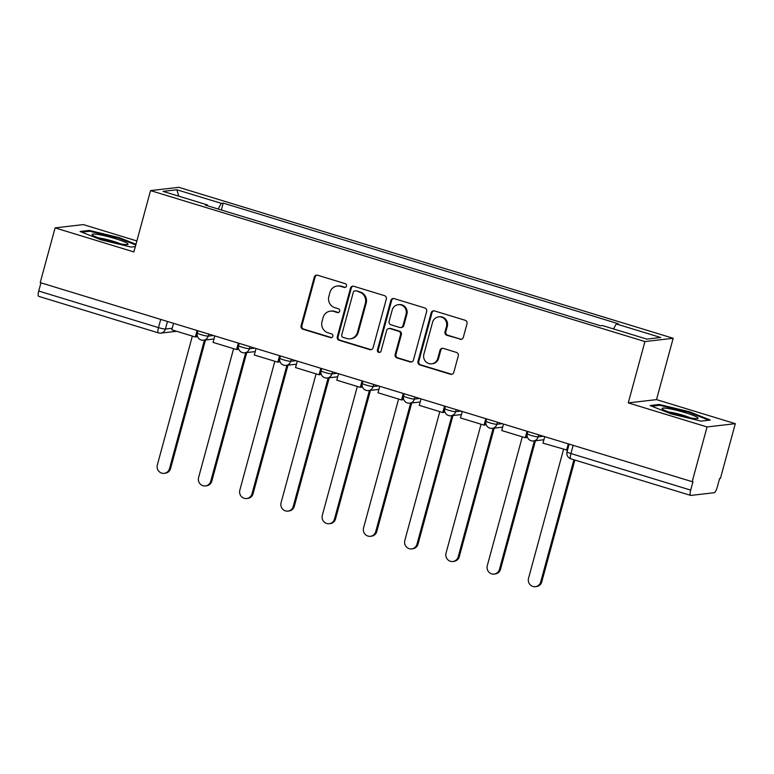 <?xml version="1.0" encoding="UTF-8"?>
<svg xmlns="http://www.w3.org/2000/svg" width="774" height="774" viewBox="0 0 774 774"><rect width="100%" height="100%" fill="white"/><g stroke="black" fill="none" stroke-linecap="round" stroke-linejoin="round"><path stroke-width="1.16" d="M346.491 286.09A1.974 1.887 -96.6 0 0 345.194 283.642L317.621 275.225A2.815 2.699 -96.6 0 0 314.292 277.131L301.086 325.728A2.815 2.699 -96.6 0 0 302.944 329.221L330.517 337.638A1.974 1.887 -96.6 0 0 332.849 336.303A1.974 1.887 -96.6 0 0 331.543 333.865L327.983 332.772A9.007 8.62 -96.6 0 1 322.023 321.597L323.126 317.543A9.007 8.62 -96.6 0 1 333.778 311.448L337.338 312.532A1.974 1.887 -96.6 0 0 339.67 311.196A1.974 1.887 -96.6 0 0 338.364 308.749L334.803 307.665A9.007 8.62 -96.6 0 1 328.844 296.49L329.947 292.437A9.007 8.62 -96.6 0 1 340.599 286.332L344.159 287.425A1.974 1.887 -96.6 0 0 346.491 286.09M459.979 339.302A2.815 2.699 -96.6 0 0 463.307 337.396L467.012 323.764A2.815 2.699 -96.6 0 0 465.145 320.272L434.524 310.925A2.815 2.699 -96.6 0 0 431.195 312.831L417.989 361.429A2.815 2.699 -96.6 0 0 419.856 364.922L450.478 374.268A2.815 2.699 -96.6 0 0 453.806 372.362L458.276 355.895A2.815 2.699 -96.6 0 0 456.418 352.402L443.308 348.397A2.815 2.699 -96.6 0 0 439.98 350.303L437.765 358.478A7.527 7.208 -96.6 0 1 431.689 363.838A7.527 7.208 -96.6 0 1 423.881 354.231L432.579 322.245A7.527 7.208 -96.6 0 1 438.645 316.876A7.527 7.208 -96.6 0 1 446.463 326.483L445.011 331.814A2.815 2.699 -96.6 0 0 446.869 335.306L460.801 339.215A2.815 2.699 -96.6 0 0 461.439 339.322M644.936 341.557L628.265 402.896L707.059 426.948L692.188 481.68L40.219 282.616L55.089 227.875L133.883 251.937L150.543 190.597L644.936 341.557L673.177 338.277L178.784 187.318L150.543 190.597M386.303 299.122A2.815 2.699 -96.6 0 0 384.436 295.629L353.815 286.283A2.815 2.699 -96.6 0 0 350.487 288.189L337.29 336.787A2.815 2.699 -96.6 0 0 339.147 340.279L369.769 349.625A2.815 2.699 -96.6 0 0 373.097 347.719L386.303 299.122M394.169 298.6L424.791 307.955A2.815 2.699 -96.6 0 1 426.658 311.438L413.451 360.036A2.815 2.699 -96.6 0 1 410.123 361.951L397.014 357.946A2.815 2.699 -96.6 0 1 395.156 354.453L400.516 334.745A2.815 2.699 -96.6 0 0 398.649 331.253L389.961 328.602A2.815 2.699 -96.6 0 0 386.632 330.508L381.05 351.028A1.974 1.887 -96.6 0 1 379.463 352.431A1.974 1.887 -96.6 0 1 377.422 349.916L390.841 300.506A2.815 2.699 -96.6 0 1 394.169 298.6M707.059 426.948L735.3 423.668L720.43 478.4L719.607 478.496L717.285 487.03A5.737 1.529 107 0 1 714.15 492.719L690.843 495.428A5.737 1.529 107 0 1 690.66 495.408L570.902 458.847A5.737 1.529 -73 0 1 570.931 453.545L690.689 490.116A5.737 1.529 107 0 0 690.66 495.408M136.863 240.946L83.34 224.595L55.089 227.875M735.3 423.668L656.516 399.616L673.177 338.277M692.188 481.68L693.011 481.592L690.689 490.116M38.884 296.355A5.737 1.529 -73 0 1 38.7 296.345A5.737 1.529 -73 0 1 38.729 291.043L158.496 327.615A5.737 0.639 15.2 0 0 165.423 329.037L172.215 328.253M40.954 282.839L38.729 291.043M207.471 205.758L207.451 204.936L163.033 191.381L176.869 189.765L221.287 203.33L218.142 209.019M613.521 328.921L616.268 323.938L618.203 323.716L223.222 203.107L221.287 203.33M616.268 323.938L660.686 337.493L646.851 339.109L602.433 325.544L600.498 325.767L205.516 205.158L207.451 204.936M135.953 244.284L119.37 237.686L89.271 230.429L80.09 231.494L101.017 239.814L131.116 247.07L135.334 246.587M628.265 402.896L656.516 399.616M710.3 420.05L689.373 411.729L659.274 404.473L650.102 405.537L671.019 413.858L701.128 421.124L710.3 420.05M221.345 209.996L223.222 203.107M176.869 189.765L178.755 196.17M119.186 238.373L119.37 237.686M89.029 231.329L89.271 230.429M689.189 412.416L689.373 411.729M659.032 405.373L659.274 404.473M345.31 287.396A1.974 1.887 -96.6 0 1 344.991 287.328L341.421 286.235A9.007 8.62 -96.6 0 0 338.035 285.925L337.212 286.022M330.382 311.138L331.214 311.042A9.007 8.62 -96.6 0 1 334.6 311.351L338.161 312.435A1.974 1.887 -96.6 0 0 338.49 312.502M316.972 275.118A2.815 2.699 -96.6 0 0 315.115 277.034L301.908 325.631A2.815 2.699 -96.6 0 0 303.766 329.124L331.34 337.541A1.974 1.887 -96.6 0 0 331.669 337.609M353.176 286.167A2.815 2.699 -96.6 0 0 351.309 288.092L338.112 336.69A2.815 2.699 -96.6 0 0 339.97 340.183L370.591 349.529A2.815 2.699 -96.6 0 0 371.239 349.645M355.643 290.927A1.974 1.887 -96.6 0 0 353.312 292.262L341.731 334.919A1.974 1.887 -96.6 0 0 343.027 337.367L346.791 338.519A9.007 8.62 -96.6 0 0 357.443 332.414L365.367 303.253A9.007 8.62 -96.6 0 0 359.407 292.079L356.466 290.831A1.974 1.887 -96.6 0 0 355.73 290.763L354.908 290.86M350.177 338.828L350.999 338.731A9.007 8.62 -96.6 0 0 358.265 332.317L357.443 332.414M356.466 290.831L360.229 291.982A9.007 8.62 -96.6 0 1 366.189 303.156L358.265 332.317M388.896 328.505L389.719 328.408A2.815 2.699 -96.6 0 1 390.783 328.505L399.471 331.156A2.815 2.699 -96.6 0 1 401.338 334.649L395.978 354.357A2.815 2.699 -96.6 0 0 397.846 357.849L410.946 361.855A2.815 2.699 -96.6 0 0 411.594 361.961M393.531 298.493A2.815 2.699 -96.6 0 0 391.663 300.409L378.244 349.819A1.974 1.887 -96.6 0 0 379.87 352.334M406.069 314.292A7.527 7.208 -96.6 0 0 398.262 304.695A7.527 7.208 -96.6 0 0 392.186 310.055L389.119 321.326A2.815 2.699 -96.6 0 0 390.986 324.819L399.674 327.47A2.815 2.699 -96.6 0 0 403.002 325.564L406.069 314.292L406.892 314.196A7.527 7.208 -96.6 0 0 399.084 304.598L398.262 304.695M400.738 327.566L401.561 327.47A2.815 2.699 -96.6 0 0 403.825 325.467L403.002 325.564M406.892 314.196L403.825 325.467M438.645 316.876L439.468 316.789A7.527 7.208 -96.6 0 1 447.285 326.386L445.834 331.717A2.815 2.699 -96.6 0 0 447.691 335.21L460.801 339.215M431.689 363.838L432.511 363.741A7.527 7.208 -96.6 0 0 438.587 358.381L437.765 358.478M442.67 348.29A2.815 2.699 -96.6 0 0 440.812 350.206L438.587 358.381M433.885 310.809A2.815 2.699 -96.6 0 0 432.018 312.735L418.821 361.332A2.815 2.699 -96.6 0 0 420.679 364.825L451.3 374.171A2.815 2.699 -96.6 0 0 451.939 374.287M192.358 336.08L157.345 464.932A6.598 6.318 -96.6 0 0 164.185 473.34A6.598 6.318 -96.6 0 0 169.506 468.647L170.58 468.522A6.598 6.318 83.4 0 1 165.259 473.214L164.185 473.34M205.497 339.989L170.58 468.522M197.157 334.049L196.393 336.864L195.329 336.99L171.799 329.801L173.56 323.329M195.329 336.99L197.089 330.508M204.433 340.115L169.506 468.647M92.483 235.073A18.644 2.08 15.2 0 0 110.005 241.449A18.644 2.08 15.2 0 0 127.584 244.487A18.644 2.08 15.2 0 0 127.604 243.539A18.644 2.08 15.2 0 0 106.58 236.263A18.644 2.08 15.2 0 0 92.29 234.899A18.644 2.08 15.2 0 0 92.483 235.073M81.783 232.161L89.774 231.242L118.935 238.266L135.769 244.971M120.512 243.858A14.116 1.577 15.2 0 0 98.704 237.937M662.486 409.117A18.644 2.08 15.2 0 0 680.007 415.493A18.644 2.08 15.2 0 0 697.587 418.531A18.644 2.08 15.2 0 0 697.606 417.583A18.644 2.08 15.2 0 0 676.592 410.307A18.644 2.08 15.2 0 0 662.292 408.943A18.644 2.08 15.2 0 0 662.486 409.117M651.785 406.215L659.777 405.286L688.937 412.31L708.829 420.224M690.514 417.902A14.116 1.577 15.2 0 0 668.717 411.981M233.603 348.677L198.589 477.529A6.598 6.318 -96.6 0 0 205.429 485.937A6.598 6.318 -96.6 0 0 210.751 481.244L211.824 481.118A6.598 6.318 83.4 0 1 206.503 485.811L205.429 485.937M246.742 352.576L211.824 481.118M238.402 346.646L237.637 349.461L236.573 349.577L213.043 342.398L214.795 335.916M236.573 349.577L238.324 343.105M245.677 352.702L210.751 481.244M274.838 361.264L239.834 490.116A6.598 6.318 -96.6 0 0 246.674 498.533A6.598 6.318 -96.6 0 0 251.995 493.831L253.069 493.706A6.598 6.318 83.4 0 1 247.748 498.408L246.674 498.533M287.986 365.173L253.069 493.706M279.646 359.242L278.882 362.048L277.808 362.174L254.278 354.985L256.039 348.513M277.808 362.174L279.569 355.701M286.922 365.299L251.995 493.831M316.082 373.861L281.078 502.713A6.598 6.318 -96.6 0 0 287.918 511.121A6.598 6.318 -96.6 0 0 293.24 506.428L294.313 506.302A6.598 6.318 83.4 0 1 288.992 510.995L287.918 511.121M329.231 377.77L294.313 506.302M320.891 371.83L320.126 374.645L319.052 374.771L295.523 367.582L297.284 361.11M319.052 374.771L320.813 368.289M328.157 377.886L293.24 506.428M357.327 386.449L322.323 515.31A6.598 6.318 -96.6 0 0 329.163 523.717A6.598 6.318 -96.6 0 0 334.484 519.015L335.548 518.899A6.598 6.318 83.4 0 1 330.237 523.592L329.163 523.717M370.475 390.357L335.548 518.899M362.135 384.426L361.371 387.232L360.297 387.358L336.767 380.179L338.528 373.697M360.297 387.358L362.058 380.885M369.401 390.483L334.484 519.015M398.571 399.045L363.567 527.897A6.598 6.318 -96.6 0 0 370.407 536.305A6.598 6.318 -96.6 0 0 375.729 531.612L376.793 531.486A6.598 6.318 83.4 0 1 371.472 536.189L370.407 536.305M411.72 402.954L376.793 531.486M403.38 397.023L402.615 399.829L401.542 399.955L378.012 392.766L379.773 386.294M401.542 399.955L403.302 393.482M410.646 403.08L375.729 531.612M439.816 411.642L404.812 540.494A6.598 6.318 -96.6 0 0 411.652 548.901A6.598 6.318 -96.6 0 0 416.973 544.209L418.037 544.083A6.598 6.318 83.4 0 1 412.716 548.776L411.652 548.901M452.964 415.541L418.037 544.083M444.624 409.61L443.86 412.426L442.786 412.542L419.256 405.363L421.017 398.891M442.786 412.542L444.547 406.069M451.89 415.667L416.973 544.209M481.06 424.229L446.047 553.081A6.598 6.318 -96.6 0 0 452.896 561.498A6.598 6.318 -96.6 0 0 458.208 556.796L459.282 556.67A6.598 6.318 83.4 0 1 453.961 561.373L452.896 561.498M494.209 428.138L459.282 556.67M485.859 422.207L485.104 425.013L484.031 425.139L460.501 417.95L462.262 411.478M484.031 425.139L485.791 418.666M493.135 428.264L458.208 556.796M522.305 436.826L487.291 565.678A6.598 6.318 -96.6 0 0 494.131 574.085A6.598 6.318 -96.6 0 0 499.453 569.393L500.526 569.267A6.598 6.318 83.4 0 1 495.205 573.96L494.131 574.085M535.444 440.735L500.526 569.267M527.104 434.794L526.339 437.61L525.275 437.736L501.746 430.547L503.506 424.075M525.275 437.736L527.036 431.253M534.379 440.851L499.453 569.393M563.549 449.423L528.536 578.275A6.598 6.318 -96.6 0 0 535.376 586.682A6.598 6.318 -96.6 0 0 540.697 581.99L541.771 581.864A6.598 6.318 83.4 0 1 536.45 586.557L535.376 586.682M574.859 460.056L541.771 581.864M567.487 450.216L542.99 443.144L544.741 436.662M566.52 450.323L568.28 443.85M573.902 459.756L540.697 581.99M167.484 321.471L165.423 329.037A5.737 5.495 -96.6 0 1 158.641 332.926A5.737 1.529 -73 0 1 158.467 332.907A5.737 1.529 -73 0 1 158.496 327.615L160.721 319.41M538.675 434.814L538.114 436.875L543.416 436.255M497.43 422.217L496.869 424.278L502.171 423.668M456.186 409.63L455.625 411.691L460.927 411.071M414.941 397.033L414.38 399.094L419.682 398.484M373.697 384.436L373.136 386.507L378.447 385.887M332.452 371.849L331.891 373.91L337.203 373.291M291.218 359.252L290.656 361.313L295.958 360.703M249.973 346.655L249.412 348.726L254.714 348.107M208.728 334.068L208.167 336.129L213.469 335.51M197.951 330.779L197.341 333.014A5.737 0.639 15.2 0 0 201.966 334.919A5.737 0.639 15.2 0 0 208.167 336.129A5.737 5.495 83.4 0 1 203.543 340.212L213.963 339.002M239.195 343.366L238.585 345.601A5.737 0.639 15.2 0 0 243.2 347.516A5.737 0.639 15.2 0 0 249.412 348.726A5.737 5.495 83.4 0 1 244.787 352.809L255.207 351.599M280.44 355.963L279.83 358.198A5.737 0.639 15.2 0 0 284.445 360.113A5.737 0.639 15.2 0 0 290.656 361.313A5.737 5.495 83.4 0 1 286.022 365.396L296.452 364.186M321.684 368.559L321.075 370.794A5.737 0.639 15.2 0 0 325.69 372.7A5.737 0.639 15.2 0 0 331.891 373.91A5.737 5.495 83.4 0 1 327.267 377.993L337.696 376.783M362.919 381.147L362.319 383.382A5.737 0.639 15.2 0 0 366.934 385.297A5.737 0.639 15.2 0 0 373.136 386.507A5.737 5.495 83.4 0 1 368.511 390.589L378.931 389.38M404.163 393.743L403.564 395.978A5.737 0.639 15.2 0 0 408.179 397.894A5.737 0.639 15.2 0 0 414.38 399.094A5.737 5.495 83.4 0 1 409.756 403.177L420.176 401.967M445.408 406.331L444.798 408.575A5.737 0.639 15.2 0 0 449.423 410.481A5.737 0.639 15.2 0 0 455.625 411.691A5.737 5.495 83.4 0 1 451 415.773L461.42 414.564M486.653 418.928L486.043 421.162A5.737 0.639 15.2 0 0 490.668 423.078A5.737 0.639 15.2 0 0 496.869 424.278A5.737 5.495 83.4 0 1 492.245 428.37L502.665 427.151M527.897 431.524L527.288 433.759A5.737 0.639 15.2 0 0 531.912 435.665A5.737 0.639 15.2 0 0 538.114 436.875A5.737 5.495 83.4 0 1 533.489 440.957L543.909 439.748M573.157 445.34L570.931 453.545A5.737 0.639 15.2 0 1 567.042 451.852A5.737 5.737 0 0 0 570.902 458.847A5.737 1.529 -73 0 0 571.077 458.856M341.421 286.235L340.599 286.332M338.161 312.435L337.338 312.532M334.6 311.351L333.778 311.448M331.34 337.541L330.517 337.638M303.766 329.124L302.944 329.221M301.908 325.631L301.086 325.728M315.115 277.034L314.292 277.131M344.991 287.328L344.159 287.425M370.591 349.529L369.769 349.625M339.97 340.183L339.147 340.279M338.112 336.69L337.29 336.787M351.309 288.092L350.487 288.189M366.189 303.156L365.367 303.253M360.229 291.982L359.407 292.079M410.946 361.855L410.123 361.951M397.846 357.849L397.014 357.946M395.978 354.357L395.156 354.453M401.338 334.649L400.516 334.745M399.471 331.156L398.649 331.253M390.783 328.505L389.961 328.602M378.244 349.819L377.422 349.916M391.663 300.409L390.841 300.506M447.691 335.21L446.869 335.306M445.834 331.717L445.011 331.814M447.285 326.386L446.463 326.483M440.812 350.206L439.98 350.303M451.3 374.171L450.478 374.268M420.679 364.825L419.856 364.922M418.821 361.332L417.989 361.429M432.018 312.735L431.195 312.831M197.341 333.014A5.737 5.737 0 0 0 203.543 340.212M238.585 345.601A5.737 5.737 0 0 0 244.787 352.809M279.83 358.198A5.737 5.737 0 0 0 286.022 365.396M321.075 370.794A5.737 5.737 0 0 0 327.267 377.993M362.319 383.382A5.737 5.737 0 0 0 368.511 390.589M403.564 395.978A5.737 5.737 0 0 0 409.756 403.177M444.798 408.575A5.737 5.737 0 0 0 451 415.773M486.043 421.162A5.737 5.737 0 0 0 492.245 428.37M527.288 433.759A5.737 5.737 0 0 0 533.489 440.957M569.142 444.112L567.042 451.852M176.636 331.282L160.798 333.12A5.737 5.737 0 0 1 158.467 332.907L38.7 296.345"/></g></svg>
